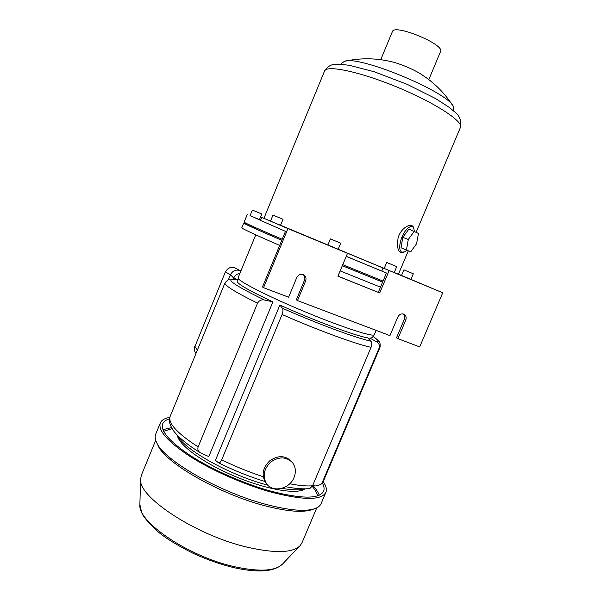 <?xml version="1.0" encoding="UTF-8"?>
<svg xmlns="http://www.w3.org/2000/svg" width="601" height="601" viewBox="0 0 601 601"><rect width="100%" height="100%" fill="white"/><g stroke="black" fill="none" stroke-linecap="round" stroke-linejoin="round"><path stroke-width="0.9" d="M245.17 223.655L245.155 223.67C245.539 224.376 257.754 229.905 281.801 240.257M342.33 265.687L382.627 282.057M245.268 223.407L243.736 223.084C244.134 223.812 256.822 229.552 281.794 240.295M342.322 265.717L382.612 282.094M241.812 227.779L241.797 227.809C242.128 228.703 254.756 234.57 279.675 245.411M340.151 270.893L380.478 287.15M238.094 277.767L238.064 277.842C236.539 280.284 266.701 295.865 304.677 311.656C342.645 327.477 374.325 337.642 374.34 334.569L376.106 330.385M414.284 231.175L413.969 229.109C412.579 222.896 404.789 228.613 401.37 238.597C399.056 245.801 399.169 250.332 401.708 252.187L404.578 251.872L406.622 250.339M408.89 229.086L402.82 237.327L401.017 247.747L410.641 251.947L416.583 243.751L418.461 233.443L408.89 229.086M403.511 252.45L403.459 252.48C398.373 253.735 396.592 248.761 398.125 237.568C401.866 226.081 412.797 222.37 413.601 227.982L413.796 228.583M392.348 31.695L392.385 31.598C394.346 23.477 445.476 44.759 440.51 51.626L428.798 79.595M341.616 63.375L344.373 61.377C359.255 58.019 374.138 57.936 389.035 61.152C398.651 62.992 414.284 69.498 422.202 74.96C434.493 82.946 444.627 93.102 452.598 105.415M344.373 61.377C358.534 54.766 449.232 92.524 453.47 106.79L453.447 110.757M250.054 215.699L259.444 219.598L261.758 213.971L252.367 210.065L250.054 215.699M260.729 219.853L259.534 219.365M250.099 215.601L264.906 222.317M346.221 256.394L385.654 272.659M244.134 222.122L244.126 222.137C244.539 222.836 257.236 228.545 282.215 239.266M342.75 264.68L383.032 281.08M414.359 231.205L408.297 239.483L402.82 237.327M408.297 239.483L406.456 249.926L401.017 247.747M406.456 249.926L410.641 251.947M218.464 462.778L215.451 460.291L279.886 305.045L282.335 308.185C283.214 309.35 283.131 311.446 282.087 314.481L221.686 459.855C220.514 462.282 219.44 463.258 218.464 462.778C233.729 470.395 249.22 476.631 264.951 481.476M279.886 305.045C313.782 320.431 355.897 336.034 367.707 337.852L370.832 341.15C371.951 342.345 372.034 344.411 371.065 347.333L312.565 485.796L309.808 488.583M369.42 339.648L370.043 338.168L376.677 341.879C379.028 343.224 379.832 345.32 379.088 348.159L322.181 482.678L320.799 484.541L315.773 485.961L312.67 485.555M304.91 488.846C299.899 490.296 292.214 490.131 281.861 488.35M267.821 485.18C230.093 475.436 183.598 449.3 177.475 435.425M370.043 338.168L372.492 337.627L373.589 335.042M237.222 281.223L237.192 281.306C237.155 283.77 249.069 290.621 272.922 301.86L208.78 456.602L200.313 452.741C187.407 444.793 178.384 437.363 173.253 430.459C168.04 422.075 169.257 419.393 170.091 416.553L170.211 416.275M272.922 301.86L264.545 300.034C261.54 299.388 259.204 300.432 257.544 303.152L198.12 446.881C197.421 449.428 198.15 451.381 200.313 452.741M257.544 303.152C235.419 292.244 224.549 285.528 224.939 283.003C229.905 276.791 232.091 279.901 234.991 279.525L237.688 280.089M305.007 488.846C297.6 494.803 267.054 489.845 235.171 476.435C203.266 463.093 178.369 444.808 177.408 435.357M163.66 431.323L172.074 428.686M312.272 486.427C315.202 489.89 316.967 493.03 317.568 495.84M162.931 429.67L171.443 427.596M312.948 485.593C316.134 489.079 318.237 492.279 319.259 495.201M322.294 482.949C324.037 486.059 324.502 488.741 323.706 490.987C319.852 499.1 302.22 499.146 270.811 491.122C244.577 483.873 213.498 470.252 192.027 456.655C170.211 442.276 160.414 431.375 162.638 423.945C163.57 421.594 165.853 419.911 169.482 418.905M323.165 481.604C326.042 485.736 326.982 489.222 325.997 492.084C322.061 500.423 303.948 500.475 271.66 492.257C244.645 484.804 212.604 470.763 190.487 456.752C168.032 441.945 157.958 430.729 160.257 423.096C161.451 420.159 164.636 418.243 169.82 417.349M325.78 492.58L321.227 503.337C320.371 505.644 318.252 507.409 314.879 508.634C305.481 511.812 289.359 510.444 266.513 504.532C219.808 492.474 163.938 460.208 156.793 442.824C155.126 439.511 154.735 436.702 155.614 434.403L155.749 434.072M314.879 508.634L311.949 509.671C302.724 512.788 287.008 511.481 264.778 505.742C219.388 494.067 165.147 462.702 158.101 445.626L157.53 444.409M316.795 507.822L302.093 542.545L300.207 545.573C292.845 552.965 275.228 553.513 247.372 547.226C195.761 535.326 137.757 496.749 140.596 479.132L141.378 475.211M240.716 271.404L239.746 270.442L240.926 270.893M228.403 279.698L230.423 274.77L225.525 271.96C227.569 268.046 230.626 266.634 234.713 267.738L234.69 267.73M239.746 270.442C235.69 269.383 232.587 270.811 230.446 274.725L230.423 274.77M197.383 350.113L194.957 346.431C194.138 348.55 194.251 350.548 195.295 352.426L195.565 352.855M239.897 273.387C237.057 273.846 234.983 275.408 233.684 278.075L237.763 279.908M194.957 346.431L225.42 271.832L194.957 346.431M234.63 267.708L239.791 270.458M265.95 482.888L265.424 482.19C261.315 474.617 262.847 467.405 270.014 460.561C278.218 455.137 285.34 455.4 291.38 461.358L291.868 461.921M294.024 477.532C289.652 489.161 272.493 493.015 266.431 483.527C262.314 475.932 263.847 468.697 271.043 461.823C279.27 456.377 286.414 456.64 292.469 462.612C295.677 466.932 296.195 471.905 294.024 477.532M303.062 274.469C304.805 276.009 305.27 277.962 304.437 280.336L296.331 299.831L297.48 300.56L305.616 280.998C306.495 278.406 305.909 276.362 303.873 274.86C300.883 273.545 298.517 274.439 296.774 277.534L288.608 297.195L263.538 287.684L287.962 228.605L261.736 217.419L260.511 220.387L285.49 231.34L262.487 286.985L263.538 287.684M403.248 313.97C404.743 315.397 405.089 317.208 404.293 319.401L396.48 337.83L397.907 338.656L405.75 320.16C406.622 317.621 406.088 315.683 404.157 314.338C401.506 313.286 399.387 314.195 397.809 317.05L389.936 335.628L297.48 300.56M410.934 279.36L413.3 273.763L403.917 269.864L401.558 275.453L442.734 292.77L419.678 346.912L397.907 338.656M401.573 275.416L394.241 272.538M270.54 221.07L261.736 217.419M442.734 292.77L341.886 250.91L347.513 253.299L337.927 276.22L379.712 292.95L389.155 270.555M347.513 253.299L287.962 228.605M391.559 271.509L394.211 272.599L396.743 266.611L386.728 262.449L384.204 268.429L391.559 271.509M280.539 225.27L384.212 268.422M277.241 223.933L280.532 225.285L283.018 219.267L272.997 215.098L270.518 221.115L277.241 223.933M337.972 276.114L379.712 292.95M346.251 256.319L386.443 272.997L378.322 292.266M381.77 270.983L383.04 267.971M338.138 249.347L340.714 243.172L330.43 238.89L327.853 245.065M324.495 71.158L324.57 70.971C326.628 64.72 360.254 71.729 398.11 87.528C435.995 103.259 464.025 121.913 460.381 127.51L416.177 232.196M282.087 314.481C316.697 329.821 355.89 344.17 371.065 347.333M312.565 485.796C306.758 486.269 299.148 485.593 289.727 483.775M263.223 476.728C249.167 472.116 235.322 466.489 221.686 459.855M379.088 348.159L379.945 347.528C380.478 344.418 380.095 342.337 378.818 341.278L374.107 337.214M379.877 347.678L323.691 480.492L322.181 482.678M198.12 446.881C177.31 433.404 167.964 423.292 170.091 416.553L224.939 283.003M376.677 341.879C379.269 341.586 378.037 339.783 372.988 336.455M235.6 279.63C224.015 278.128 233.669 284.934 264.545 300.034M282.335 308.185C316.727 323.518 356.851 338.348 370.832 341.15M299.876 545.911L282.575 564.016C275.446 571.145 259.437 572.039 234.533 566.713C188.579 556.669 137.456 521.781 139.875 504.615L139.89 503.976M233.188 279.292L233.684 278.075L230.446 274.725M404.293 319.401L405.75 320.16M304.437 280.336L305.616 280.998M245.155 223.67L245.448 222.963M241.797 227.809L243.736 223.084M238.064 277.842L255.756 234.833M398.425 274.244L408.244 250.985M263.929 218.328L324.57 70.971C327.5 66.726 330.813 64.54 334.517 64.412C336.808 64.022 341.781 64.322 349.444 65.321L374.318 71.782L407.275 84.388L435.695 98.609L449.12 107.286L454.942 112.124C459.577 115.542 461.433 120.583 460.494 127.254M380.733 59.687L392.385 31.598M341.24 64.284L341.691 63.203M244.126 222.137L247.229 214.572M404.578 251.872L403.459 252.48M238.296 278.609L237.192 281.306M285.738 486.742C295.497 488.628 303.535 489.244 309.861 488.583M320.957 484.398L323.511 480.92M323.706 490.987L323.503 491.468M160.257 423.096L155.614 434.403M158.101 445.626L156.793 442.824M155.719 440.27L141.227 475.586M282.575 564.016C274.169 571.889 257.769 573.061 233.361 567.539C220.236 564.301 207.014 559.659 193.687 553.596C176.01 544.776 163.292 536.768 155.531 529.564C146.96 521.075 142.324 515.32 141.633 512.292L139.875 504.615L140.596 479.132M195.295 352.426L195.986 353.501M225.42 271.832C228.23 267.715 231.302 266.341 234.66 267.715L234.66 267.715M194.889 346.236C193.995 348.069 194.138 350.143 195.31 352.449M266.431 483.527L265.424 482.19M303.467 274.642L303.873 274.86"/></g></svg>
